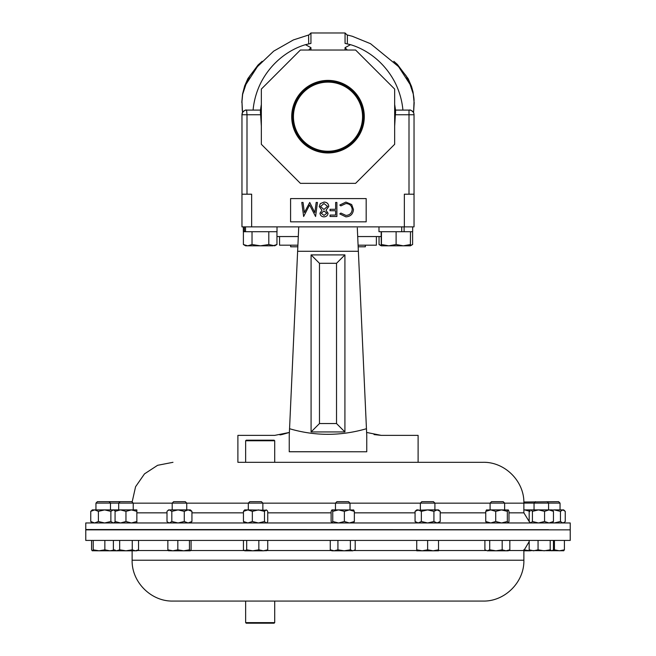 <?xml version="1.0" encoding="UTF-8"?>
<svg xmlns="http://www.w3.org/2000/svg" width="656" height="656" viewBox="0 0 656 656"><rect width="100%" height="100%" fill="white"/><g stroke="black" fill="none" stroke-linecap="round" stroke-linejoin="round"><path stroke-width="0.98" d="M363.317 116.686A35.317 35.317 0 0 0 328 81.369A35.317 35.317 0 0 0 292.683 116.686A35.317 35.317 0 0 0 328 151.995A35.317 35.317 0 0 0 363.317 116.686M362.555 116.686A34.555 34.555 0 0 0 328 82.131A34.555 34.555 0 0 0 293.445 116.686A34.555 34.555 0 0 0 328 151.241A34.555 34.555 0 0 0 362.555 116.686M364.285 116.686A36.285 36.285 0 0 0 328 80.401A36.285 36.285 0 0 0 291.715 116.686A36.285 36.285 0 0 0 328 152.963A36.285 36.285 0 0 0 364.285 116.686M245.647 440.758L246.221 440.184L274.126 440.184L274.708 440.758L245.647 440.758L245.647 462.308L237.89 462.308L237.89 435.379L274.716 435.379L289.378 432.452L289.55 428.721L289.247 435.379L289.55 428.721C315.028 436.183 340.661 436.183 366.45 428.721L366.753 435.379L366.45 428.721L366.622 432.452L381.284 435.379L418.11 435.379L418.11 462.308L483.021 462.308L237.89 462.308M290.641 245.18L290.641 246.787L297.832 246.787M358.365 251.092L358.168 246.787L365.359 246.787L365.359 245.18M274.708 440.758L274.708 462.308L418.11 462.308M289.247 435.379L289.247 451.771L366.753 451.771L289.247 451.705M570.228 529.531L570.228 522.963L85.772 522.963L85.772 529.531L548.58 529.72M357.7 236.554L381.152 236.554M276.955 236.554L298.3 236.554L297.635 251.092M366.45 428.721L357.307 227.944M358.373 251.281L297.627 251.281L289.55 428.721M297.627 251.281L298.742 226.869M344.917 254.905L344.917 431.943L311.083 431.943L311.083 254.905L344.917 254.905L336.528 263.302L319.472 263.302L319.472 423.555L336.528 423.555L336.528 263.302M279.964 434.928L281.891 434.575M281.973 434.559L289.378 432.452M374.043 434.567L381.284 435.379M366.753 435.379L366.753 451.771M344.917 431.943L336.528 423.555M311.083 431.943L319.472 423.555M311.083 254.905L319.472 263.302M241.966 226.869L241.966 194.201L251.65 194.201L251.65 226.869L241.966 226.869M395.56 110.093L409.385 110.093A4.649 4.649 0 0 1 414.034 114.751L414.034 226.869L251.65 226.869M366.179 198.579L290.583 198.579L290.583 221.826L366.179 221.826L366.179 198.579M345.901 216.857L339.775 213.922L340.874 213.077L345.983 215.422C349.746 215.16 351.821 213.167 352.198 209.461C351.805 205.713 349.705 203.737 345.892 203.532L340.874 205.877L339.775 205.041L345.884 202.089L351.682 204.549L353.461 209.559C353.018 214.11 350.501 216.546 345.901 216.857M336.889 202.45L336.889 216.496L330.05 216.496L330.05 215.061L335.634 215.061L335.634 210.74L330.05 210.74L330.05 209.297L335.634 209.297L335.634 202.45L336.889 202.45M324.023 215.422L326.803 213.233L323.974 210.912L321.227 213.266L324.023 215.422M319.964 213.216L321.957 210.281L319.242 206.542L320.308 203.631L324.031 202.089C326.868 202.179 328.459 203.631 328.787 206.427L326.016 210.281L328.066 213.257C327.697 215.545 326.319 216.751 323.949 216.857C321.612 216.718 320.284 215.504 319.964 213.216M323.941 209.477L327.524 206.386L324.023 203.532L320.505 206.517L323.941 209.477M316.176 202.45L317.438 202.45L315.585 216.496L309.607 204.975L303.638 216.496L301.776 202.45L303.039 202.45L304.384 212.56L309.739 202.45L314.831 212.585L316.176 202.45M243.392 244.524L245.639 245.82L247.714 245.82L243.392 244.524L243.392 231.716M252.027 231.716L252.027 244.524L247.714 245.82L253.118 245.82M268.804 231.716L268.804 244.524L260.416 245.82L252.027 244.524M276.955 231.716L276.955 244.524L274.708 245.82L268.804 244.524M276.955 244.524L272.88 245.82L247.714 245.82M245.516 226.869L245.516 231.716L243.335 231.716L243.335 226.869L243.335 231.716M245.516 231.716L277.012 231.716L277.012 226.869M244.401 226.869L244.401 231.716M412.608 231.716L412.608 244.524L410.426 245.524M379.045 236.554L379.045 244.524L381.292 245.82L381.152 231.716M381.226 245.483L379.045 244.524M396.109 244.524L388.77 245.82L381.439 244.524L381.292 245.82L403.301 245.82L396.109 244.524L396.109 231.716M381.439 231.716L381.439 244.524M410.5 244.524L403.301 245.82L410.361 245.82L410.5 231.716M378.988 226.869L378.988 231.716L412.665 231.716L412.665 226.869L412.665 231.716M410.361 245.82L412.452 244.614M404.112 226.869L404.112 231.716M401.718 226.869L401.718 231.716M413.747 113.135L413.969 113.931M404.35 226.869L404.35 194.201L414.034 194.201M413.321 112.274C414.781 113.996 410.968 109.117 409.385 110.093A4.649 4.649 0 0 1 414.034 114.751L395.363 114.751L394.658 126.182M261.342 126.182L260.637 114.751L247 114.751L247 194.201M242.679 112.274C241.211 114.037 244.959 109.15 246.615 110.093A4.649 4.649 0 0 0 241.966 114.751L241.966 194.201M246.615 110.093L247 114.751L241.966 114.751L242.54 112.504M395.363 114.751C395.691 111.897 395.625 110.347 395.166 110.093M345.056 50.028L345.056 47.658L350.525 44.682L345.056 43.419L345.056 32.972L310.944 32.972L310.944 43.419L305.475 44.682L310.944 47.658L310.944 50.028M345.056 47.658L347.262 50.028M413.583 112.734L414.034 101.532L413.354 94.3L410.049 84.403L398.545 66.609L370.525 43.698L352.313 36.277L347.336 34.989M345.056 32.972L347.368 35.268L347.377 39.983L347.377 37.458M347.377 39.983L347.311 43.87M308.689 43.87L308.632 35.268L310.944 32.972M308.664 34.989L293.404 39.926L273.683 51.152L257.455 66.609L245.951 84.403L242.646 94.3L241.966 101.532L242.515 112.537M260.834 110.093C260.375 110.347 260.309 111.897 260.637 114.751M308.738 50.028L310.944 47.658M247 110.093L260.44 110.093M242.285 110.602L241.966 101.795M393.83 61.303L397.388 64.444L408.163 78.679L411.533 86.502L413.075 92.094L414.034 101.795M411.574 87.74L406.023 75.637L396.429 64.132M259.571 64.132L249.977 75.637L244.426 87.74M308.623 39.983L308.623 37.458M355.609 50.028L394.658 89.077L394.658 144.295L355.609 183.344L300.391 183.344L261.342 144.295L261.342 89.077L300.391 50.028L355.609 50.028M376.388 245.18L376.388 236.554L376.388 245.18L358.094 245.18M297.906 245.18L279.554 245.18L279.554 236.554M274.708 622.618L274.126 623.2L246.221 623.2L245.647 622.618L274.708 622.618L274.708 601.068L250.592 601.068M110.757 529.859L85.772 529.859L85.772 540.421L570.228 540.421L570.228 529.859L110.757 529.859M248.321 503.103L249.764 501.66L261.416 501.66L262.859 503.103L248.321 503.103L248.321 509.901M120.138 501.66L118.695 503.103L133.225 503.103L131.782 501.66L97.391 501.66L95.948 503.103L95.948 509.901M523.857 502.02L558.609 501.66L560.052 503.103L523.873 503.103M172.2 503.103L173.643 501.66L185.295 501.66L186.739 503.103L172.2 503.103L172.2 509.901M490.098 503.103L491.541 501.66L503.193 501.66L504.636 503.103L490.098 503.103L490.098 509.901M495.723 521.512L501.537 522.963L507.342 521.512L507.342 511.352L501.537 509.901L490.737 509.901L495.723 511.352L495.723 521.512L490.737 522.963L485.752 521.512L486.572 522.963M118.695 509.901L118.695 503.103L95.948 503.103M335.47 503.103L336.913 501.66L348.557 501.66L350.001 503.103L335.47 503.103L335.47 509.901M331.936 509.901L332.756 511.352L338.57 509.901L331.936 509.901L331.116 511.352L331.116 521.512L331.936 522.963L332.756 521.512L338.57 522.963L344.375 521.512L344.375 511.352L338.57 509.901L353.715 509.983M420.365 503.103L421.808 501.66L433.46 501.66L434.903 503.103L420.365 503.103L420.365 509.901M434.903 503.103L434.903 509.901M245.647 622.618L245.647 601.068L172.979 601.068L483.021 601.068C504.849 601.634 524.439 582.044 523.873 560.224L523.873 550.532L529.171 541.643M430.213 601.068L274.708 601.068M416.74 550.802L433.083 550.802L427.63 549.835L422.185 550.802L416.74 549.835L416.74 550.802M438.528 550.802L433.083 550.802L438.528 549.835L438.528 550.802M416.74 540.421L416.74 549.835M438.528 540.421L438.528 549.835M427.63 540.421L427.63 549.835M523.873 550.802L530.04 550.802L523.75 549.835M135.39 550.802L136.85 550.802L138.539 549.835L135.39 550.802L132.25 549.835L125.96 550.802L135.39 550.802M119.671 540.421L119.671 549.835L125.96 550.802L116.53 550.802L113.39 549.835L113.39 540.421M113.923 550.138L109.839 550.802L104.853 549.835L99.048 550.802L116.53 550.802L119.671 549.835M138.539 540.421L138.539 549.835M132.25 540.421L132.25 549.835M530.04 550.581L563.775 550.753M563.586 550.802L564.406 549.835L559.42 550.802L554.427 549.835L553.082 550.212M554.427 540.421L554.427 549.835M564.406 540.421L564.406 549.835M331.846 550.802L344.154 550.802L337.922 549.835L334.093 550.802L330.263 549.835L331.846 550.802M352.797 550.802L355.199 549.835L352.797 550.802L344.154 550.802L350.386 549.835L352.797 550.802M330.263 540.421L330.263 549.835M355.199 540.421L355.199 549.835M350.386 540.421L350.386 549.835M337.922 540.421L337.922 549.835M93.234 540.421L93.234 549.835L99.048 550.802L92.225 550.753L91.594 549.835L91.594 540.421M93.234 549.835L92.414 550.802M114.013 550.802L114.833 549.835M104.853 540.421L104.853 549.835M487.301 550.802L506.006 550.802L502.176 549.835L495.944 550.802L489.712 549.835L487.301 550.802L484.899 549.835L487.301 550.802M508.261 550.802L506.006 550.802L509.835 549.835L508.261 550.802M489.712 540.421L489.712 549.835M484.899 540.421L484.899 549.835M509.835 540.421L509.835 549.835M502.176 540.421L502.176 549.835M190.265 550.802L189.445 549.835L183.639 550.802L190.265 550.802L191.085 549.835L191.085 540.421M177.825 540.421L177.825 549.835L183.639 550.802L172.84 550.802L167.854 549.835L168.674 550.802M168.485 550.753L172.84 550.802L177.825 549.835M189.445 540.421L189.445 549.835M167.854 540.421L167.854 549.835M553.459 540.421L553.459 549.835L551.835 550.802L550.204 549.835L544.136 550.802L538.059 549.835L533.615 550.802L529.171 549.835L530.794 550.802M538.059 540.421L538.059 549.835M529.171 540.421L529.171 549.835M550.204 540.421L550.204 549.835M244.696 550.802L252.773 550.802L246.697 549.835L244.696 550.802M266.106 550.802L267.738 549.835L263.294 550.802L266.861 550.581M263.294 550.802L252.773 550.802L258.841 549.835L263.294 550.802M245.073 550.802L243.442 549.835L243.442 540.421M267.738 540.421L267.738 549.835M258.841 540.421L258.841 549.835M246.697 540.421L246.697 549.835M415.059 511.352L418.2 509.901L416.74 509.901L415.059 511.352L415.059 521.512L418.2 522.963L421.349 521.512L427.63 522.963L433.919 521.512L433.919 511.352L427.63 509.901L416.593 510.302M418.2 509.901L421.349 511.352L427.63 509.901L438.528 509.901L440.209 511.352L440.209 521.512L437.068 522.963L433.919 521.512M418.2 522.963L416.593 522.561M421.349 511.352L421.349 521.512M433.919 511.352L437.068 509.901L440.209 511.352M530.04 511.352L524.595 509.901L538.494 509.901L544.57 511.352L544.57 521.512L538.494 522.963L532.426 521.512L530.794 522.963L529.171 521.512L529.171 511.352L530.04 510.237L530.794 509.901L532.426 511.352L532.426 521.512M115.071 522.963L115.071 509.901L136.85 509.901L136.85 522.963M115.071 521.512L120.515 522.963L125.96 521.512L131.405 522.963L136.85 521.512M115.071 511.352L120.515 509.901L125.96 511.352L125.96 521.512M125.96 511.352L131.405 509.901L136.85 511.352M563.676 522.963L565.251 521.512L565.251 511.352L562.848 509.901L554.205 509.901L560.445 511.352L560.445 521.512L554.205 522.963L552.36 522.824M561.429 509.901L563.676 509.901L564.578 510.68M552.36 510.04L554.205 509.901M564.578 522.192L562.848 522.963L560.445 521.512M562.848 509.901L560.445 511.352M332.756 511.352L332.756 521.512M344.375 521.512L349.361 522.963L354.355 521.512L353.527 522.963M344.375 511.352L349.361 509.901L354.355 511.352L354.355 521.512M354.355 511.352L353.527 509.901M92.324 522.963L90.749 521.512L90.749 511.352L92.324 509.901L115.071 509.901M90.749 521.512L94.571 522.963L98.4 521.512L104.632 522.963L110.872 521.512L113.275 522.963L115.071 522.127M90.749 511.352L94.571 509.901L98.4 511.352L98.4 521.512M98.4 511.352L104.632 509.901L110.872 511.352L110.872 521.512M110.872 511.352L113.275 509.901L115.071 510.737M495.723 511.352L501.537 509.901L508.351 509.983L508.982 511.352L508.982 521.512L508.261 522.963M486.383 509.983L490.737 509.901L485.752 511.352L485.752 521.512M486.572 509.901L485.752 511.352M507.342 521.512L508.162 522.963M507.342 511.352L508.162 509.901M171.815 521.512L171.815 511.352L169.412 509.901L168.576 509.901L167.001 511.352L167.001 521.512L167.682 522.192L169.412 522.963L171.815 521.512L178.047 522.963L184.279 521.512L188.108 522.963L191.937 521.512L190.363 522.963M167.682 510.68L169.412 509.901L190.363 509.901L191.937 511.352L191.937 521.512M171.815 511.352L178.047 509.901L184.279 511.352L184.279 521.512M184.279 511.352L188.108 509.901L191.937 511.352M544.57 521.512L549.015 522.963L553.459 521.512L553.459 511.352L549.015 509.901L538.494 509.901L532.426 511.352M544.57 511.352L549.015 509.901L552.204 509.901L553.459 511.352M553.459 521.512L552.204 522.963M114.423 522.693L115.071 522.537M114.423 510.179L115.071 510.327M243.442 521.512L247.886 522.963L252.339 521.512L252.339 511.352L247.886 509.901L244.696 509.901L243.442 511.352L243.442 521.512L244.696 522.963M243.442 511.352L247.886 509.901L266.861 510.237L267.738 511.352L267.738 521.512L266.861 522.635L266.106 522.963L264.483 521.512L258.407 522.963L252.339 521.512M252.339 511.352L258.407 509.901L264.483 511.352L264.483 521.512M264.483 511.352L266.106 509.901L266.861 510.237M504.636 503.16L523.873 503.16L523.873 512.844L508.982 512.844M485.752 512.844L440.209 512.844M415.059 512.844L354.355 512.844M331.116 512.844L267.738 512.844M335.47 503.16L262.859 503.16M248.321 503.16L186.739 503.16M172.2 503.16L133.225 503.16M243.442 512.844L191.937 512.844M167.001 512.844L136.85 512.844M490.098 503.16L434.903 503.16M420.365 503.16L350.001 503.16M409 110.093L409 194.201M137.325 550.532L168.248 550.532M190.691 550.532L244.237 550.532M172.979 601.068C151.151 601.634 131.569 582.052 132.127 560.224L523.873 560.224M266.943 550.532L331.37 550.532M354.092 550.532L416.74 550.532M438.528 550.532L486.006 550.532M508.728 550.532L523.873 550.532M523.873 512.844L529.384 521.856M132.143 502.02L135.571 486.744L144.492 473.878L157.604 465.309L172.979 462.308M118.695 529.818L110.479 529.745M95.948 529.622L85.772 529.531M532.754 529.859L534.05 529.736M523.873 503.16C524.439 481.332 504.858 461.75 483.021 462.308M350.525 44.682C365.728 49.151 383.522 60.934 394.633 81.754C399.25 90.749 402.013 100.196 402.915 110.093M394.658 104.394L395.601 110.528M333.437 32.972L322.563 32.972M305.475 44.682C290.272 49.151 272.478 60.934 261.367 81.754C256.75 90.749 253.987 100.196 253.085 110.093M260.399 110.528L261.342 104.394M414.207 102.434L413.715 110.602M244.098 88.855L242.548 94.62L241.966 100.999M414.034 100.999C414.166 99.023 413.665 95.596 412.534 90.692L411.353 87.133M241.793 102.434L242.556 94.005L244.68 85.879L247.886 78.589L258.07 64.977L262.17 61.303M547.137 501.66L548.58 503.103L548.58 509.901M504.636 503.103L504.636 509.901M560.052 503.103L560.052 509.901M132.127 560.224L132.127 550.802M115.071 550.802L113.39 549.835M438.528 522.963L440.209 521.512M416.74 522.963L415.059 521.512M133.225 503.103L133.225 509.901M350.001 503.103L350.001 509.901M114.103 509.901L115.005 510.68M114.103 522.963L115.005 522.192M109.035 501.66L110.479 503.103L110.479 509.901M168.576 522.963L167.682 522.192M186.739 503.103L186.739 509.901M535.493 501.66L534.05 503.103L534.05 509.901M262.859 503.103L262.859 509.901"/></g></svg>
